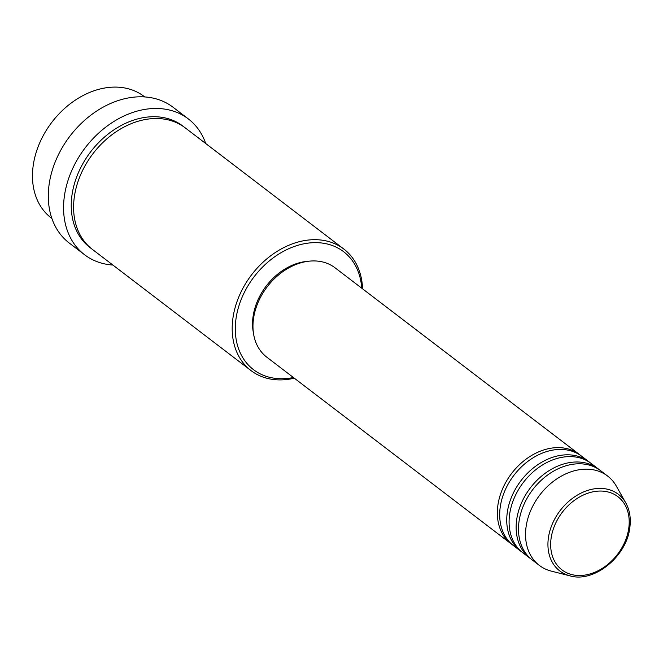<?xml version="1.0" encoding="UTF-8"?>
<svg xmlns="http://www.w3.org/2000/svg" width="663" height="663" viewBox="0 0 663 663"><rect width="100%" height="100%" fill="white"/><g stroke="black" fill="none" stroke-linecap="round" stroke-linejoin="round"><path stroke-width="0.99" d="M512.342 544.721A56.222 42.366 -52.6 0 1 511.148 543.851A56.222 42.366 -52.6 0 1 497.838 505.612A56.222 42.366 -52.6 0 1 530.342 456.243A56.222 42.366 -52.6 0 1 579.421 454.495A56.222 42.366 -52.6 0 1 580.573 455.423M521.748 551.906A56.222 42.366 -52.6 0 1 520.546 551.036L513.502 545.649A56.222 42.366 -52.6 0 1 500.192 507.402A56.222 42.366 -52.6 0 1 532.696 458.042A56.222 42.366 -52.6 0 1 581.766 456.293L588.819 461.68A56.222 42.366 -52.6 0 1 589.971 462.6M520.546 551.036A56.222 42.366 -52.6 0 1 507.236 512.789A56.222 42.366 -52.6 0 1 539.74 463.429A56.222 42.366 -52.6 0 1 588.819 461.68M531.146 559.083A56.222 42.366 -52.6 0 1 529.944 558.213L522.9 552.834A56.222 42.366 -52.6 0 1 509.59 514.587A56.222 42.366 -52.6 0 1 542.094 465.219A56.222 42.366 -52.6 0 1 591.164 463.47L598.217 468.857A56.222 42.366 -52.6 0 1 599.369 469.785M529.944 558.213A56.222 42.366 -52.6 0 1 516.634 519.974A56.222 42.366 -52.6 0 1 549.138 470.606A56.222 42.366 -52.6 0 1 598.217 468.857M539.342 565.398L532.298 560.011A56.222 42.366 -52.6 0 1 518.988 521.764A56.222 42.366 -52.6 0 1 551.492 472.404A56.222 42.366 -52.6 0 1 600.562 470.655L607.615 476.042A56.222 42.366 -52.6 0 1 616.308 486.095L625.797 502.919A48.233 36.349 -52.6 0 0 582.47 492.427A48.233 36.349 -52.6 0 0 548.359 538.141A48.233 36.349 -52.6 0 0 570.064 575.874L551.334 571.133A56.222 42.366 -52.6 0 1 539.342 565.398A56.222 42.366 -52.6 0 1 526.041 527.151A56.222 42.366 -52.6 0 1 558.536 477.783A56.222 42.366 -52.6 0 1 607.615 476.042M144.741 96.931L144.095 96.442A76.469 57.623 127.4 0 0 77.356 98.82A76.469 57.623 127.4 0 0 33.15 165.957A76.469 57.623 127.4 0 0 51.25 217.97L51.896 218.459M361.716 288.173A74.215 55.924 127.4 0 0 301.019 244.448A74.215 55.924 127.4 0 0 235.945 319.185A74.215 55.924 127.4 0 0 293.444 377.529M294.297 378.175A76.469 57.623 -52.6 0 1 250.97 370.551A76.469 57.623 -52.6 0 1 232.87 318.538A76.469 57.623 -52.6 0 1 277.076 251.401A76.469 57.623 -52.6 0 1 343.815 249.031A76.469 57.623 -52.6 0 1 362.562 288.819M188.325 118.909L173.051 107.24A85.461 64.402 127.4 0 0 98.464 109.901A85.461 64.402 127.4 0 0 49.054 184.936A85.461 64.402 127.4 0 0 69.283 243.064L84.557 254.733A85.461 64.402 -52.6 0 1 64.328 196.604A85.461 64.402 -52.6 0 1 113.738 121.569A85.461 64.402 -52.6 0 1 188.325 118.909A85.461 64.402 -52.6 0 1 205.721 143.523M250.97 370.551L92.372 249.379A76.469 57.623 -52.6 0 1 74.273 197.375A76.469 57.623 -52.6 0 1 118.47 130.238A76.469 57.623 -52.6 0 1 185.217 127.86L343.815 249.031M511.148 543.851L266.783 357.158A56.222 42.366 -52.6 0 1 253.473 318.92A56.222 42.366 -52.6 0 1 285.977 269.551A56.222 42.366 -52.6 0 1 335.055 267.802L579.421 454.495M253.44 332.992A53.976 40.675 -52.6 0 1 253.026 316.864A53.976 40.675 -52.6 0 1 308.229 261.28M112.876 265.051A85.461 64.402 -52.6 0 1 84.557 254.733M628.797 528.013A46.062 34.708 127.4 0 0 595.598 491.374A46.062 34.708 127.4 0 0 551.061 538.555A46.062 34.708 127.4 0 0 584.26 575.186A46.062 34.708 127.4 0 0 628.797 528.013M91.212 248.468A76.469 57.623 -52.6 0 1 71.919 195.577A76.469 57.623 -52.6 0 1 116.92 127.942A76.469 57.623 -52.6 0 1 184.024 126.981M570.064 575.874C594.181 583.092 626.908 556.257 629.85 527.416C631.052 518.176 629.701 510.004 625.797 502.919"/></g></svg>
